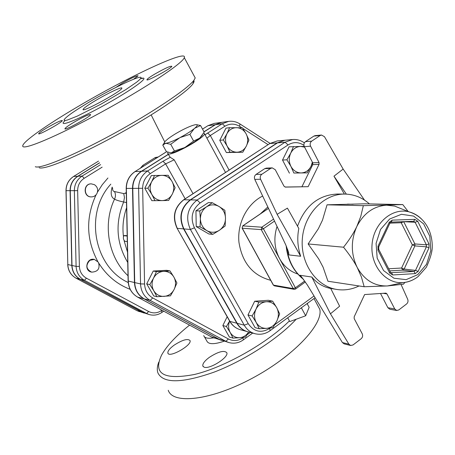 <?xml version="1.0" encoding="UTF-8"?>
<svg xmlns="http://www.w3.org/2000/svg" width="455" height="455" viewBox="0 0 455 455"><rect width="100%" height="100%" fill="white"/><g stroke="black" fill="none" stroke-linecap="round" stroke-linejoin="round"><path stroke-width="0.68" d="M94.441 184.679C97.586 186.942 98.416 189.894 96.926 193.534C95.669 195.718 93.815 196.844 91.353 196.901C83.43 197.1 83.333 183.678 91.262 183.854L94.441 184.679M91.256 196.896L91.154 196.896C83.237 197.095 83.14 183.683 91.068 183.854L91.165 183.854M152.971 305.385L151.043 304.344M152.903 305.345L151.509 304.6M91.523 272.113L91.427 272.09C83.68 270.668 86.513 257.587 94.168 259.373L94.27 259.395M89.857 260.328L94.367 259.413L98.445 262.296C100.231 268.552 97.956 271.828 91.62 272.135C86.052 269.127 85.46 265.191 89.857 260.328M136.819 310.566L144.184 313.074L80.091 279.205C74.933 276.208 72.169 271.618 71.81 265.436L70.076 190.673C70.144 184.429 72.703 179.628 77.737 176.261L99.554 162.788M155.03 200.746L151.879 194.501C154.342 198.505 157.8 200.541 162.259 200.604L151.856 200.672L144.787 188.245L151.361 175.556L168.157 175.277L172.07 181.511L175.141 187.744L172.303 194.086L168.629 200.439L162.259 200.604C166.695 200.331 170.045 198.158 172.303 194.086C174.299 189.86 174.219 185.668 172.07 181.511C169.658 177.513 166.223 175.459 161.77 175.346C157.316 175.562 153.938 177.717 151.629 181.818L154.535 175.442M242.777 152.237L226.374 152.55L219.765 140.333L225.976 128.134L229.599 127.673L242.396 127.775L246.132 133.861L248.925 140.032L246.326 146.089L242.777 152.237L229.997 152.271L227.142 146.083C229.439 150.025 232.687 152.072 236.867 152.22C241.042 152.044 244.193 150.002 246.326 146.089C248.208 142.017 248.146 137.945 246.132 133.861C243.88 129.931 240.661 127.866 236.481 127.667C232.295 127.792 229.115 129.817 226.937 133.753C225.026 137.859 225.088 141.971 227.142 146.083L223.354 139.958L226.937 133.753L229.599 127.673M183.689 199.779L269.809 143.553L183.843 199.756L190.224 199.881C180.698 207.639 178.491 217.308 183.61 228.893L177.308 228.364C172.246 216.938 174.424 207.4 183.843 199.756L183.547 199.87C174.219 207.497 172.047 216.927 177.029 228.165L229.968 321.423L236.827 323.226C239.336 327.52 242.833 330.319 247.321 331.615L240.348 329.71C235.906 328.425 232.448 325.661 229.968 321.423L229.633 321.116C228.103 325.092 228.285 328.874 230.179 332.451C232.46 336.148 235.673 337.9 239.819 337.707L233.011 338.105L229.388 337.041L222.848 325.53L227.164 316.748M156.901 296.723L153.767 290.756L149.826 284.58L153.523 278.176L156.412 271.624L163.612 271.339C159.182 271.737 155.815 274.018 153.523 278.176C151.504 282.492 151.589 286.684 153.767 290.756C156.219 294.63 159.66 296.512 164.096 296.387C168.515 295.938 171.842 293.651 174.094 289.517C176.079 285.239 176 281.082 173.861 277.044L176.915 282.999L174.094 289.517L170.437 295.858L156.901 296.723L153.727 295.926L146.698 283.875L153.238 271.021L166.706 270.31L169.965 270.907L173.861 277.044C171.461 273.176 168.043 271.277 163.612 271.339L169.965 270.907M243.59 337.32L242.976 337.764C238.21 341 233.358 341.409 228.438 338.986L225.856 341.318L228.677 342.501L219.06 339.248L144.258 298.867C138.292 295.358 135.112 289.932 134.708 282.589L132.78 188.376C132.877 180.948 135.852 175.238 141.693 171.245L168.316 154.438M204.016 131.893L215.454 124.67L221.727 122.355L228.609 121.394L222.262 123.737L205.04 134.765M161.957 310.225L161.411 310.606C157.225 313.302 152.971 313.597 148.654 311.493L146.618 313.501L149.223 314.57L141.823 312.079L80.279 279.251C75.115 276.253 72.356 271.663 71.992 265.475L70.258 190.673C70.332 184.429 72.885 179.623 77.924 176.256L99.599 162.867M401.839 208.97L394.61 206.081L386.676 205.194C373.697 206.052 363.738 213.173 356.8 226.55C350.697 240.513 350.845 254.163 357.238 267.494C364.438 280.155 374.505 286.303 387.433 285.95L395.531 284.267M404.887 282.407L403.46 284.187L387.433 285.95L364.182 286.741L361.389 276.924L357.238 267.494C354.041 261.341 349.474 254.578 343.531 247.213C349.309 239.91 353.734 233.023 356.8 226.55L360.758 216.472L363.34 205.666L402.766 204.585L408.158 211.501M402.766 204.585L364.864 203.806L327.043 204.813L322.493 220.157L318.329 228.78L308.126 243.943L343.531 247.213M308.126 243.943L318.705 258.918L323.067 267.136L327.958 281.241L364.182 286.741M327.043 204.813L363.34 205.666M353.171 204.255L347.802 204.119M347.216 204.17L348.024 204.147M359.04 285.962C351.874 289.471 344.446 290.637 336.757 289.448C316.14 286.292 300.169 263.149 302.353 238.551C304.293 213.924 323.892 193.762 344.748 194.08C354.007 194.257 362.237 197.527 369.432 203.903M260.601 179.259L277.14 214.339L287.412 208.123L298.821 228.501C296.99 237.76 297.604 247.014 300.67 256.267L288.862 254.908L288.606 252.298L285.751 244.881L254.783 179.389L260.601 179.259C259.845 177.217 260.26 175.55 261.858 174.254L270.68 168.39L272.249 167.872L275.275 169.726L284 186.186L285.433 187.096L308.149 186.686L285.006 187.033M272.249 167.872L266.329 168.123L264.77 168.64L256.023 174.436C254.442 175.715 254.026 177.365 254.783 179.389M301.932 186.732L312.75 164.647L319.052 164.363L319.029 162.515L312.721 162.822L312.75 164.647M312.721 162.822L304.349 146.675L310.589 146.192C309.753 144.133 310.128 142.443 311.709 141.124L305.459 141.664C303.889 142.967 303.513 144.639 304.349 146.675M305.459 141.664L313.853 136.102L320.172 135.505L311.709 141.124M320.172 135.505L321.492 135.033L315.161 135.63L313.853 136.102M330.728 288.459L339.612 306.198L330.461 313.808L348.9 344.173L342.405 342.552L307.279 284.881L301.255 276.526L299.828 275.252L311.794 277.032C317.01 283.243 323.323 287.054 330.728 288.459L336.757 289.448M380.499 293.469L387.899 307.734L389.844 309.246L396.697 310.481L394.735 308.951L386.96 293.913L385.931 293.128L364.614 294.561L354.172 316.828L354.189 318.625L362.22 333.777C363.01 335.688 362.652 337.343 361.145 338.748L353.057 344.935L350.629 345.493L348.9 344.173M342.405 342.552L344.122 343.861L350.629 345.493M344.748 194.08L337.218 194.04C318.375 195.058 305.146 205.774 297.524 226.18M319.052 164.363L308.149 186.686M401.1 284.563L407.697 299.282C408.351 301.13 407.976 302.7 406.582 303.98L398.808 309.929L396.697 310.481M321.492 135.033L324.478 136.705L343.15 169.078L364.495 200.098M310.589 146.192L319.029 162.515M344.372 194.08L333.976 176.182L343.15 169.078M330.461 313.808L311.794 277.032M333.976 176.182L346.363 194.126M277.14 214.339L300.67 256.267M212.786 234.348L206.928 230.668C211.171 232.943 215.357 232.789 219.475 230.213L212.786 234.348L208.879 233.995L196.224 226.584L200.052 226.88L200.393 218.957C200.661 224.161 202.833 228.063 206.928 230.668L200.052 226.88M225.498 218.173L225.123 226.016L219.475 230.213C223.416 227.335 225.424 223.325 225.498 218.173C225.259 213.037 223.115 209.146 219.077 206.513L224.867 210.273L225.498 218.173M206.519 206.843L212.252 202.702L219.077 206.513C214.874 204.193 210.688 204.301 206.519 206.843C202.515 209.704 200.473 213.748 200.393 218.957L199.768 210.972L206.519 206.843M286.895 159.802L290.756 153.09C288.732 157.544 288.794 161.986 290.938 166.411L286.895 159.802L282.515 160.046L289.073 146.823L300.8 146.43C296.398 146.601 293.054 148.819 290.756 153.09L293.492 146.47M301.147 172.94L293.85 173.036L290.938 166.411C293.35 170.648 296.751 172.82 301.147 172.94C305.527 172.712 308.843 170.471 311.089 166.229L307.267 172.877L301.147 172.94M312.653 162.685L311.089 166.229L312.369 162.139M304.594 147.153L300.8 146.43L304.236 146.442M196.224 226.584L195.946 210.807L208.339 202.606L212.252 202.702M195.946 210.807L199.768 210.972M293.85 173.036L307.267 172.877M289.431 173.179L282.515 160.046M279.66 313.899L276.89 320.894C278.921 316.327 278.858 311.92 276.703 307.66L279.66 313.899M266.317 301.745L272.647 301.164L276.703 307.66C274.28 303.587 270.816 301.614 266.317 301.745C261.807 302.228 258.377 304.696 256.029 309.144L258.867 302.109L266.317 301.745M273.028 327.646L266.704 328.334C271.197 327.793 274.592 325.314 276.89 320.894L273.028 327.646M256.228 322.498L252.121 315.958L256.029 309.144C253.958 313.762 254.026 318.21 256.228 322.498C258.707 326.582 262.199 328.527 266.704 328.334L259.27 328.755L256.228 322.498M259.27 328.755L255.084 327.657L247.975 314.962L252.121 315.958M247.975 314.962L254.681 301.227L258.867 302.109M254.681 301.227L268.376 300.289L272.647 301.164M190.548 199.887L197.123 200.018C187.477 207.889 185.242 217.712 190.417 229.468L244.244 325.177C246.775 329.534 250.313 332.366 254.851 333.68L247.674 331.712C243.186 330.415 239.683 327.617 237.18 323.317L183.928 228.922C178.809 217.325 181.016 207.651 190.548 199.887L277.51 142.876L284.989 140.231L292.611 139.531L285.052 142.21L197.123 200.018L200.086 202.964L288.083 144.935L285.052 142.21L277.51 142.876M242.697 225.896L268.473 208.344M277.044 226.465C273.506 237.703 274.331 248.385 279.518 258.503C283.897 266.306 289.971 271.47 297.758 274.007M221.574 122.378L215.152 124.71L203.959 131.779M137.547 297.058L137.7 297.143C131.819 293.691 128.674 288.345 128.276 281.116L126.353 188.415C126.45 181.107 129.379 175.488 135.146 171.563L141.431 171.262L168.253 154.325M141.431 171.262C135.59 175.249 132.621 180.954 132.519 188.376L134.447 282.527C134.851 289.869 138.03 295.289 143.99 298.793L218.758 339.151L221.704 340.368M112.146 187.09C110.32 193.449 111.117 197.464 114.541 199.142C115.758 196.571 115.746 194.04 114.501 191.544C113.062 191.356 112.436 190.139 112.63 187.887M284.802 140.248L277.14 142.904L190.224 199.881M236.827 323.226L183.61 228.893M151.879 194.501L147.92 188.222L151.629 181.818C149.604 186.084 149.684 190.309 151.879 194.501M233.011 338.105L230.179 332.451L226.425 326.514L229.604 321.071M248.646 331.979L245.666 337.047L239.819 337.707C243.505 337.291 246.439 335.375 248.606 331.968M144.787 188.245L147.92 188.222M222.848 325.53L226.425 326.514M226.374 152.55L229.997 152.271M219.765 140.333L223.354 139.958M146.698 283.875L149.826 284.58M153.238 271.021L156.412 271.624M185.299 147.21L193.591 141.044L199.438 138.263C195.906 141.107 191.197 144.087 185.299 147.21L184.286 147.733C178.457 150.668 174.157 152.34 171.393 152.749L174.407 150.952L184.286 147.733M202.338 135.158L199.995 137.791L204.164 132.16L200.564 125.54L194.763 128.208C197.333 126.001 197.914 124.806 196.509 124.636L195.331 124.721C192.476 125.279 188.228 126.996 182.586 129.863L181.608 130.369C175.92 133.383 171.29 136.278 167.719 139.054L165.501 141.016C163.993 142.608 164.056 143.365 165.688 143.285L162.776 145.134L164.448 142.483M162.776 145.134L166.422 151.674L170.762 152.789M171.393 152.749L170.972 152.783M174.407 150.952L170.71 144.286L165.688 143.285M193.591 141.044L189.917 134.339L179.992 137.586L170.71 144.286M196.355 124.624L200.564 125.54M179.992 137.586C185.902 134.452 190.639 131.484 194.2 128.674L189.917 134.339M166.109 143.24C168.85 142.773 173.139 141.067 178.98 138.115M194.763 128.208L194.2 128.674M199.995 137.791L199.438 138.263M203.732 132.957L204.494 133.764C204.921 137.689 172.94 155.542 168.344 153.932L167.616 153.187L167.997 152.283M301.352 307.802L305.686 315.77L309.138 307.341L307.102 303.587M287.714 317.789L289.784 321.56L305.686 315.77M167.969 153.813L170.227 157.305L174.185 159.807L165.626 163.874L185.162 198.818M127.303 241.571L124.744 241.247C123.288 239.438 122.981 237.584 123.828 235.679L127.184 236.048M125.079 235.525L127.178 235.73M143.388 166.325L142.836 165.353L140.294 168.276M155.82 158.494L155.292 157.51L142.836 165.353M158.175 157.009L155.292 157.51M126.28 192.34L125.523 193.113L123.743 193.574L114.501 191.544M126.308 193.847L125.523 193.113M168.248 390.271C172.792 404.677 210.705 400.497 251.894 378.452C293.122 356.572 323.522 324.244 319.774 309.303L316.782 303.752M158.767 362.129C157.151 366.32 156.873 369.921 157.919 372.924C163.203 383.611 181.869 383.366 213.913 372.196C244.198 360.724 278.443 338.537 296.165 319.239M307.341 304.02L307.813 303.064M289.414 320.889C267.142 343.172 224.685 367.191 194.615 374.442C163.646 380.34 152.675 373.822 161.696 354.883C166.985 345.572 176.278 335.653 189.576 325.115M39.164 167.707C43.89 170.272 76.332 157.032 114.438 136.278C152.533 115.564 186.567 92.598 192.795 84.033L194.08 81.758L193.904 80.29M194.2 76.059L195.218 77.953L193.887 80.313C187.511 89.015 152.317 112.681 112.897 134.117C73.465 155.604 40.023 169.323 35.297 166.701M76.918 107.187C126.297 77.788 188.182 48.594 184.298 57.666C182.762 63.251 144.832 88.509 100.64 112.578C56.443 136.71 21.573 151.179 22.75 145.822C22.972 141.596 46.683 125.006 76.918 107.187M95.709 100.441C107.909 93.161 122.793 86.177 121.86 88.23C121.968 91.006 81.246 113.227 83.089 109.393C83.783 108.045 87.991 105.059 95.709 100.441M89.282 102.045C73.812 111.276 65.378 117.259 63.979 119.995L64.695 120.558L67.226 120.086L77.333 116.093L101.095 104.093L125.483 89.811L136.551 82.247L139.657 79.642L140.953 77.976C142.813 73.841 113.301 87.724 89.282 102.045M73.591 122.458C68.284 125.654 65.406 127.736 64.957 128.697C63.859 131.324 90.795 116.525 90.625 114.592C89.231 114.108 83.555 116.73 73.591 122.458M46.939 127.809C41.826 130.875 39.067 132.826 38.669 133.673C37.822 135.869 62.665 122.105 62.335 120.564C61.055 120.245 55.925 122.662 46.939 127.809M133.577 79.233L138.104 75.797C136.779 75.484 131.523 77.953 122.332 83.191L115.968 87.388M154.353 74.336C149.877 77.026 147.414 78.789 146.965 79.636C145.52 82.309 171.615 68.313 171.831 66.288C170.386 65.821 164.562 68.506 154.353 74.336M204.409 336.785L206.786 340.914C208.339 344.503 214.168 344.583 224.269 341.153M174.219 345.106C182.449 339.862 187.716 338.344 190.031 340.562C192.203 345.22 168.976 358.347 167.878 353.074C167.565 351.106 169.675 348.45 174.219 345.106M204.028 367.139L202.816 365.968C202.469 363.75 204.631 360.883 209.3 357.374C218.372 351.556 224.218 350.026 226.84 352.784C228.916 357.363 209.283 369.744 204.028 367.139M128.009 275.724C108.364 257.467 102.415 224.451 114.541 199.142C116.008 200.063 119.051 201.019 123.658 202.009L124.465 197.55L123.743 193.574M127.736 262.472C116.372 243.266 115.013 223.115 123.658 202.009L126.49 202.572M148.654 311.493L86.444 278.198C82.042 275.633 79.688 271.709 79.386 266.42L77.651 190.622C77.708 185.287 79.892 181.175 84.186 178.297L102.142 167.161M98.997 263.496C106.823 275.747 117.208 284.358 130.147 289.334M96.107 194.74C85.682 217.348 86.194 239.512 97.649 261.233M107.949 177.99L102.267 184.707L97.461 192.181M73.511 176.529L98.519 161.104L73.596 176.449M73.556 176.477C68.569 179.822 66.043 184.554 65.986 190.673L66.083 190.673C66.151 184.508 68.677 179.759 73.665 176.438L77.737 176.261M65.986 190.673L67.812 264.554L66.083 190.673L70.076 190.673M75.917 278.113L76.008 278.164C70.9 275.201 68.165 270.662 67.812 264.554L71.81 265.436M141.607 312.016L136.927 310.623L76.008 278.164L80.091 279.205M228.438 338.986L152.715 297.928C147.63 294.925 144.917 290.279 144.576 283.994L142.66 188.279C142.751 181.926 145.281 177.035 150.269 173.617L165.626 163.874L162.981 161.252L147.636 170.961C141.721 175.01 138.712 180.8 138.61 188.342L140.544 283.92C140.948 291.371 144.167 296.876 150.201 300.425L225.856 341.318L219.06 339.248M250.307 332.434L247.082 334.783M229.087 170.096L210.318 135.51L224.952 126.223C229.832 123.385 234.734 123.43 239.648 126.353L241.832 127.758M242.811 128.39L268.052 144.627M413.714 221.318L415.114 222.273L426.369 244.83L426.38 246.826L415.506 270.384L414.061 271.47L390.908 272.681M415.233 273.609L418.122 271.43L428.997 247.85L428.968 243.857L417.718 221.267L414.789 219.356L392.216 220.135L389.258 222.279L377.986 246.229L378.025 250.318L389.73 273.119L392.722 274.968L415.233 273.609L414.061 271.47L402.721 270.128L404.148 269.059L401.594 268.029L402.721 270.128L389.77 270.884M428.997 247.85L426.38 246.826L414.892 245.899L414.875 243.937L412.338 244.892L414.892 245.899L404.148 269.059L415.506 270.384L418.122 271.43M389.73 273.119L390.316 271.948M391.05 272.738L391.573 272.801L392.722 274.968M401.333 221.756L401.196 222.734L403.739 221.75L414.875 243.937L426.369 244.83L428.968 243.857M377.986 246.229L378.651 247.071M378.64 249.181L378.025 250.318M417.718 221.267L415.114 222.273L403.699 221.67M391.209 222.114L413.737 221.318L414.789 219.356M389.895 223.16L389.258 222.279M390.811 222.159L413.726 221.318M392.216 220.135L391.192 222.12M389.941 223.138L401.196 222.734L412.338 244.892L401.594 268.029L388.684 268.769M417.747 274.638L406.144 279.643L393.939 278.227L383.571 270.566L377.172 258.121L376.08 243.397L380.551 229.411L389.634 219.02L401.447 214.294L413.595 216.079L423.685 223.928L429.799 236.236L430.805 250.603L426.523 264.275L417.747 274.638M421.302 218.781C417.718 215.357 413.646 213.059 409.096 211.876C392.193 207.298 373.657 223.257 372.059 244.386C370.12 265.493 385.743 284.307 403.17 282.606C407.856 282.202 412.253 280.61 416.353 277.834M287.844 249.954L288.862 254.908M299.828 275.252L301.955 277.362M303.405 279.211C293.776 271.294 288.174 260.488 286.604 246.781M383.047 293.293L386.96 293.913M394.735 308.951L387.899 307.734M264.77 168.64L270.68 168.39M261.858 174.254L256.023 174.436M183.928 228.922L190.417 229.468L194.439 227.779C190.093 217.871 191.97 209.601 200.086 202.964M288.083 144.935C293.424 141.738 298.708 141.875 303.929 145.344M237.18 323.317L244.244 325.177L248.254 323.693L194.439 227.779M270.088 330.705L269.758 328.362C261.187 333.43 254.021 331.871 248.254 323.693M314.035 295.972L274.928 324.58M270.259 327.992L269.758 328.362M262.654 196.037C247.133 203.806 237.049 223.251 238.943 242.248C242.225 262.859 252.809 275.548 270.702 280.314M273.301 285.069L274.445 285.865L273.239 284.949L242.151 228.194M242.094 228.091L242.811 225.885L242.094 228.091M295.511 289.079L295.386 287.776L293.248 288.584L294.266 289.346L295.642 288.976L305.373 281.946M273.563 219.105L261.79 227.193L261.244 229.621L263.394 228.746L261.79 227.193L242.811 225.885L268.501 208.401M304.731 281.025L295.386 287.776L263.394 228.746L274.507 221.102M261.244 229.621L293.248 288.584L273.449 285.126L242.282 228.228L261.244 229.621M259.771 260.362L254.339 250.449M260.254 213.952L267.824 206.974M128.208 282.538C93.878 266.84 84.033 213.202 110.827 184.144M206.9 138.189L210.318 135.51L207.639 132.991M224.952 126.223L222.262 123.737L215.454 124.67M239.648 126.353L239.899 123.925M242.976 337.764L243.357 339.874M152.715 297.928L150.201 300.425L144.258 298.867M144.576 283.994L140.544 283.92L134.708 282.589M142.66 188.279L132.78 188.376M150.269 173.617L147.636 170.961L141.693 171.245M170.227 157.305L162.981 161.252M193.022 193.676L174.185 159.807M277.14 142.904L269.809 143.553L277.203 140.948L269.627 143.598M125.222 235.508L123.919 235.673M161.411 310.606L161.889 312.443M86.444 278.198L84.465 280.314L146.618 313.501L141.823 312.079M79.386 266.42L76.099 266.38C76.463 272.642 79.25 277.288 84.465 280.314L80.279 279.251M77.651 190.622L74.353 190.668L76.099 266.38L71.992 265.475M100.646 164.608L82.099 176.079L84.186 178.297M77.924 176.256L82.099 176.079C77.009 179.486 74.427 184.349 74.353 190.668L70.258 190.673M134.447 282.527L128.117 281.002L126.194 188.415L132.519 188.376M211.387 336.859L137.7 297.143L143.99 298.793M221.551 340.323L211.569 336.956L218.758 339.151M166.593 151.748L134.953 171.637C129.192 175.607 126.274 181.198 126.194 188.415M202.515 129.123L207.946 125.699L202.498 129.089M215.152 124.71L207.946 125.699L214.146 123.419L207.821 125.734M126.598 207.725C123.345 216.978 122.281 226.488 123.407 236.253M124.084 240.61L127.519 252.172M65.167 120.535C56.244 128.338 77.612 120.109 105.708 104.451C133.827 88.856 151.833 75.223 140.555 78.652M213.52 337.837C207.827 338.81 204.557 338.054 203.709 335.568M75.945 278.136C70.804 275.138 68.062 270.594 67.715 264.52M75.974 278.147L136.858 310.594M139.48 311.675L136.887 310.611M391.124 272.772L390.458 272.221L378.776 249.442L378.736 246.883L389.992 222.961L391.112 222.114M394.61 206.081L409.096 211.876C418.236 214.658 424.902 220.743 429.099 230.145C431.255 235.411 432.307 240.985 432.25 246.866C432.318 251.541 430.367 258.315 426.398 267.182L418.06 276.606C413.584 280.064 408.618 282.066 403.17 282.606L387.927 285.916M303.593 279.461C293.35 271.226 287.537 259.993 286.161 245.768M304.355 142.893C300.818 140.328 296.905 139.207 292.611 139.531M315.105 297.729L270.304 330.54C265.549 333.981 260.397 335.028 254.851 333.68M294.266 289.346L274.445 285.865M270.031 143.342L240.058 124.027C236.526 121.758 232.71 120.876 228.609 121.394M252.679 333.083L243.516 339.754C238.915 343.036 233.967 343.952 228.677 342.501M229.633 321.116L177.109 228.308M240.348 329.71C235.775 328.368 232.238 325.57 229.747 321.315M284.614 140.265L277.203 140.948M225.526 172.428L204.494 133.764M123.868 235.673L125.131 235.508M163.715 311.174L161.963 312.392C157.987 315.059 153.744 315.787 149.223 314.57M137.598 297.098C131.66 293.572 128.498 288.225 128.122 281.059M211.444 336.899L137.649 297.126M214.328 338.111L211.501 336.933M135.038 171.581L166.553 151.731M221.42 122.401L214.146 123.419M164.738 141.926L151.174 114.939M319.774 309.303L313.984 298.548M192.795 84.033L193.887 80.313M195.218 77.953L184.298 57.666M140.953 77.976L142.392 78.561L141.693 78.482M202.816 365.968L203.186 366.605M167.878 353.074L168.14 353.518"/></g></svg>
